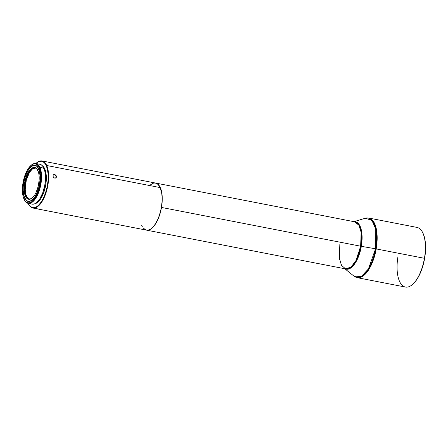 <?xml version="1.0" encoding="UTF-8"?>
<svg xmlns="http://www.w3.org/2000/svg" width="448" height="448" viewBox="0 0 448 448"><rect width="100%" height="100%" fill="white"/><g stroke="black" fill="none" stroke-linecap="round" stroke-linejoin="round"><path stroke-width="0.67" d="M35.308 168.073A15.708 6.81 -79 0 0 26.286 180.275L25.822 180.186A15.708 6.81 101 0 1 35.073 168.017A15.708 6.81 101 0 1 37.8 170.318A15.708 6.81 -79 0 0 25.822 180.186L25.211 180.001A16.184 7.017 101 0 1 37.677 170.072A16.184 7.017 101 0 1 38.091 186.704L39.11 180.488L38.993 174.703L38.506 172.256L36.775 168.717L35.594 167.765L34.261 167.412L32.827 167.67L29.882 169.96L27.21 174.294L26.102 177.027L24.192 186.222L24.304 192.007L24.791 194.454L26.522 197.988L27.703 198.94L29.036 199.298L30.47 199.041L31.948 198.178L34.815 194.802L36.092 192.416L38.091 186.704A16.184 7.017 101 0 1 32.256 197.926A16.184 7.017 101 0 1 25.211 195.731A16.184 7.017 101 0 1 25.211 180.001L25.822 180.186A15.708 6.81 -79 0 0 25.777 195.311A15.708 6.81 -79 0 0 32.458 197.747A15.708 6.81 101 0 1 29.07 198.856A15.708 6.81 101 0 1 25.822 180.186L26.286 180.275A15.708 6.81 -79 0 0 29.305 198.89M35.235 165.323A18.385 7.974 -79 0 0 31.102 166.83A18.385 7.974 -79 0 0 31.035 166.886A18.385 7.974 -79 0 1 35.235 165.323M38.903 187.13L38.903 187.13A18.222 7.902 101 0 1 24.864 198.307A18.222 7.902 101 0 1 24.399 179.581A18.222 7.902 101 0 1 30.968 166.947A18.222 7.902 101 0 1 38.898 169.422A18.222 7.902 101 0 1 38.903 187.13L36.652 193.558L35.213 196.241L33.639 198.436L30.324 201.012L28.706 201.303L27.21 200.906L25.878 199.83L23.929 195.849L23.15 189.969L23.251 186.586L23.671 183.075L25.402 176.226L28.084 170.464L31.315 166.662L32.978 165.693L34.591 165.402L36.092 165.805L37.419 166.874L39.368 170.856L40.146 176.742L40.046 180.124L38.903 187.13M24.55 197.904A18.385 7.974 101 0 1 25.082 176.96A18.385 7.974 101 0 1 35.162 165.306A18.385 7.974 101 0 1 38.752 168.801L37.677 166.981L36.366 165.782L34.882 165.267L33.27 165.441L31.595 166.309L28.314 169.943L25.542 175.622L24.483 178.965L23.223 186.021L23.246 192.674L23.744 195.524L25.626 199.73L26.93 200.922L28.42 201.443L30.033 201.264L31.707 200.402L34.983 196.767L37.755 191.089L38.814 187.746L39.598 184.234L40.225 177.246L40.051 174.037L38.752 168.801A18.385 7.974 101 0 1 38.22 189.75A18.385 7.974 101 0 1 28.134 201.398A18.385 7.974 101 0 1 24.55 197.904L24.55 197.904M24.27 199.618L24.511 200.094A20.306 8.803 -79 0 0 37.587 194.925A20.306 8.803 -79 0 0 39.917 167.367L39.306 167.664A19.824 8.596 101 0 1 37.033 194.572A19.824 8.596 101 0 1 24.27 199.618A19.824 8.596 101 0 1 23.99 199.046A19.824 8.596 101 0 1 30.906 165.508A19.824 8.596 101 0 1 39.306 167.664L39.917 167.367A20.306 8.803 101 0 1 39.329 190.501A20.306 8.803 101 0 1 28.196 203.364A20.306 8.803 101 0 1 24.394 199.853M36.809 208.69L40.214 209.423M37.335 208.891L146.406 230.121A23.979 10.399 -79 0 0 159.555 214.922A23.979 10.399 -79 0 0 160.25 187.6L46.71 165.502A23.979 10.399 101 0 1 46.015 192.825A23.979 10.399 101 0 1 32.866 208.023A23.979 10.399 101 0 1 28.437 203.997A23.979 10.399 -79 0 0 28.515 204.159A23.979 10.399 -79 0 0 43.96 198.05A23.979 10.399 -79 0 0 46.71 165.502L46.301 165.698A23.66 10.259 101 0 1 43.59 197.814A23.66 10.259 101 0 1 28.353 203.84A23.66 10.259 101 0 1 28.112 203.347M54.236 174.451L55.586 174.972L56.286 175.89L56.342 177.274L55.698 177.974L54.37 177.996L53.071 176.635L53.166 174.978L54.236 174.451M39.956 209.356L40.538 209.513M55.966 177.794L54.712 178.097L53.463 177.307L52.92 175.913L53.368 174.754L54.578 174.485L52.998 175.067L54.578 174.485L55.871 175.241L56.454 176.602L55.955 177.8M42.213 165.637L43.607 166.914L44.761 168.862L45.618 171.41L46.34 177.89L45.662 185.366L43.691 192.702L40.729 198.772L37.223 202.664L34.95 203.711A19.662 8.529 -79 0 0 44.688 189.627A19.662 8.529 -79 0 0 44.761 168.862L44.128 168.739L44.761 168.862A19.662 8.529 -79 0 0 42.342 165.721M28.196 203.364L32.155 204.137A20.306 8.803 -79 0 0 43.288 191.268A20.306 8.803 -79 0 0 43.876 168.134L39.917 167.367L43.876 168.134A20.306 8.803 -79 0 0 39.911 164.276L35.952 163.509A20.306 8.803 101 0 1 39.917 167.367A20.306 8.803 -79 0 0 31.315 165.155L30.906 165.508M412.367 284.586L412.77 284.239A29.893 12.964 -79 0 0 424.642 258.362L424.43 258.3A30.374 13.171 101 0 1 412.367 284.586A30.374 13.171 101 0 1 398.031 256.183M344.831 268.744L353.903 276.086L357.207 277.67L405.429 287.056A30.374 13.171 -79 0 0 424.43 258.3L376.208 248.914A30.374 13.171 101 0 1 357.207 277.67L364.179 275.178L370.233 267.098L376.208 248.914L375.547 248.791L368.43 268.946L361.25 276.55L353.903 276.086A30.223 13.11 -79 0 0 375.547 248.791L361.34 246.327A24.13 10.466 101 0 1 345.128 268.806L350.879 267.898L356.143 261.587L361.34 246.327L360.674 246.204L361.094 232.254L359.005 225.355L354.838 221.833A23.979 10.399 -79 0 1 360.674 246.204L161.493 207.435A23.979 10.399 101 0 1 146.49 230.138A23.979 10.399 101 0 1 146.451 230.132M339.836 244.535L339.422 258.49L341.51 265.39L345.677 268.912A23.979 10.399 -79 0 0 360.674 246.204L361.34 246.327A24.13 10.466 101 0 0 354.295 221.726L359.078 224.414L361.626 231.42L361.34 246.327L375.547 248.791A30.223 13.11 -79 0 0 365.154 218.266L371.879 220.293L375.698 229.006L375.547 248.791L376.208 248.914L376.74 231.241L374.091 222.499L368.816 218.042A30.374 13.171 101 0 1 376.208 248.914L424.43 258.3A30.374 13.171 -79 0 0 417.032 227.427L368.816 218.042L365.154 218.266L353.993 221.67M155.154 182.991L157.102 183.607L159.583 186.172L160.838 188.882L161.717 192.27L162.226 200.547L161.045 209.742L158.34 218.467L154.532 225.378L152.387 227.814L150.198 229.432L148.036 230.177L145.992 230.014M155.613 183.053A23.979 10.399 101 0 1 155.658 183.064A23.979 10.399 101 0 1 161.493 207.435L360.674 246.204L355.958 260.562L351.176 266.941L345.677 268.912L146.49 230.138M422.542 232.316A30.374 13.171 101 0 1 424.43 258.3L424.642 258.362A29.893 12.964 -79 0 0 422.783 232.792L422.542 232.316M412.754 284.25L415.962 280.734L419.63 274.54L422.61 266.862L424.082 261.246L425.387 252.605L425.505 244.367L424.435 237.25L422.778 232.775M31.114 165.334A20.306 8.803 101 0 1 35.952 163.509M32.463 204.182L34.244 203.991L36.092 203.034L39.715 199.018L42.773 192.746L44.806 185.175L45.506 177.458L44.761 170.766L42.689 166.124L41.244 164.802L39.603 164.231M36.277 163.128A23.66 10.259 101 0 1 46.301 165.698L46.71 165.502A23.979 10.399 -79 0 0 36.551 162.893L36.277 163.128A23.66 10.259 101 0 0 35.868 163.492L38.175 161.823L41.322 161.146L44.111 162.478L45.651 164.427L47.337 168.767L48.143 174.451L48.003 180.992L47.387 185.556L46.385 190.075L44.223 196.398L41.457 201.69L38.315 205.492L36.154 207.032L33.006 207.71L30.218 206.377L28.022 203.157M36.551 162.893A23.979 10.399 -79 0 0 36.417 163.01A23.979 10.399 101 0 1 42.028 160.944A23.979 10.399 101 0 1 46.71 165.502L160.25 187.6L158.032 184.341L155.204 182.991L153.098 183.221L149.817 185.237M141.725 225.568L142.386 226.85M143.13 227.942L145.779 229.953M146.776 230.177L148.876 229.947L151.06 228.822L154.308 225.551L157.265 220.646L159.684 214.53L161.353 207.726L162.131 200.833L161.946 194.426L160.25 187.6A23.979 10.399 -79 0 0 155.568 183.047L42.028 160.944M54.897 175.062L55.496 175.554L54.897 175.062M55.916 176.204L55.496 175.554L55.916 176.204M55.81 177.873L56.084 176.915L55.591 178.108M39.306 167.664L40.706 173.303L40.897 176.764L40.734 180.477L39.374 188.087L38.231 191.694L35.246 197.814L31.707 201.734L29.904 202.67L28.168 202.86L26.561 202.3L25.15 201.012L23.128 196.476L22.4 189.941L22.568 186.234L23.923 178.623L26.46 171.73L28.056 168.89L31.59 164.97L33.393 164.041L35.134 163.85L36.736 164.41L38.147 165.698L39.306 167.664M24.942 198.47A18.385 7.974 -79 0 1 24.903 198.391A18.385 7.974 -79 0 0 28.207 201.415A18.385 7.974 -79 0 1 24.942 198.47L24.864 198.307M26.611 196.258L25.883 194.298L25.217 189.23L26.286 180.275L29.467 172.418L32.25 169.142L35.073 168.056M28.711 198.654L27.563 197.73M32.659 197.579L32.256 197.926M32.866 208.023L37.296 208.88M53.379 174.748L53.01 175.062M28.515 204.159L28.353 203.84M353.041 221.956L354.838 221.833L155.658 183.064M344.058 268.122L345.677 268.912M37.923 170.548L37.677 170.072"/></g></svg>
